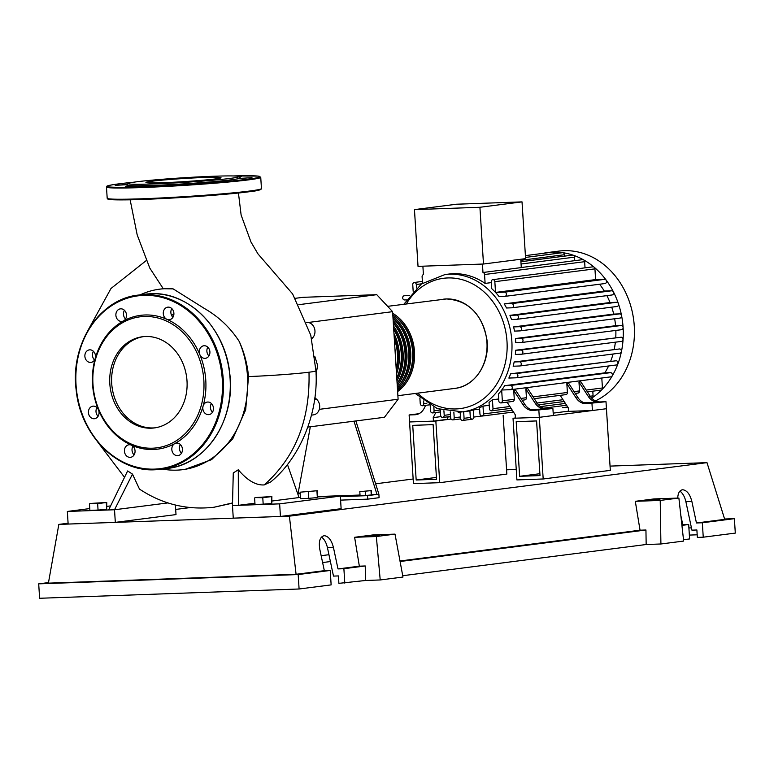 <?xml version="1.0" encoding="UTF-8"?>
<svg xmlns="http://www.w3.org/2000/svg" width="774" height="774" viewBox="0 0 774 774"><rect width="100%" height="100%" fill="white"/><g stroke="black" fill="none" stroke-linecap="round" stroke-linejoin="round"><path stroke-width="1.16" d="M433.111 424.636L436.546 479.28L416.17 480.006L412.736 425.361L433.111 424.636M416.17 480.006L436.43 477.413M439.709 482.676L435.839 421.027L409.562 421.965L413.442 483.615L439.709 482.676L506.854 474.075L503.148 415.27M435.839 421.027L451.058 419.073M447.343 417.128L450.594 416.712M371.317 490.629L359.804 491.606L371.317 490.629L371.268 494.983L371.007 490.919M371.268 494.983L365.512 495.476L365.251 491.413M365.512 495.476L360.055 495.67L359.804 491.606M300.215 493.735L297.932 493.812M297.806 493.415L300.186 493.212M317.766 496.55L360.016 495.041M371.568 494.625L376.986 494.431L367.505 495.65L367.718 499.153L340.599 500.12M340.376 496.618L367.505 495.65M367.718 499.153L379.096 497.692L378.883 494.189L355.885 420.94M353.989 421.191L376.986 494.431L378.883 494.189M298.087 493.396L310.316 426.784M298.851 304.666L376.754 294.681L303.04 297.322L295.31 298.309M376.754 294.681L392.602 311.67L398.107 399.239L319.314 409.34M392.602 311.67L308.187 322.487M316.082 374.548L317.592 365.425L314.931 356.756M398.107 399.239L384.465 417.283L307.839 427.103M319.662 407.395L319.701 406.756M311.728 338.954A10.536 8.843 82.7 0 1 312.628 337.851A8.785 7.363 -97.3 0 0 314.302 327.857A8.785 7.363 -97.3 0 0 306.727 322.439M311.496 415.125L313.422 414.874A8.785 7.363 -97.3 0 0 319.517 408.488A8.785 7.363 -97.3 0 0 316.479 399.161A10.536 8.843 82.7 0 1 314.902 397.439M396.317 370.746A43.557 36.542 -97.3 0 0 394.189 336.874M396.81 378.534A43.557 36.542 -97.3 0 0 393.656 328.389M397.13 383.604A43.557 36.542 -97.3 0 0 393.289 322.623M399.142 385.326A43.557 36.542 -97.3 0 0 393.018 318.269M402.935 384.842A43.557 36.542 -97.3 0 0 394.082 315.724M392.699 313.267A44.96 37.723 82.7 0 1 414.496 351.715A44.96 37.723 82.7 0 1 397.623 391.557M397.555 390.377A44.96 37.723 -97.3 0 0 392.795 314.805M392.902 316.527A44.96 37.723 82.7 0 1 397.468 389.003M397.362 387.406A44.96 37.723 -97.3 0 0 393.028 318.462M393.163 320.659A44.96 37.723 82.7 0 1 397.246 385.568M397.11 383.42A44.96 37.723 -97.3 0 0 393.327 323.155M393.502 326.028A44.96 37.723 82.7 0 1 396.956 380.895M396.762 377.857A44.96 37.723 -97.3 0 0 393.714 329.414M393.976 333.555A44.96 37.723 82.7 0 1 396.53 374.065M396.201 368.956A44.96 37.723 -97.3 0 0 394.324 339.022M394.943 348.929A44.96 37.723 82.7 0 1 395.601 359.388M542.826 253.388A77.98 65.422 82.7 0 1 547.721 252.537L558.905 251.105A77.98 65.422 82.7 0 1 563.927 250.689A77.98 65.422 82.7 0 1 632.484 312.87A77.98 65.422 82.7 0 1 595.448 400.893M547.721 252.537A77.98 65.422 82.7 0 1 552.742 252.121A2.109 1.771 82.7 0 1 554.581 253.698M539.314 409.446L532.831 410.007L539.314 409.446M592.41 402.644L585.928 403.196L592.41 402.644M491.355 282.607L485.114 283.41A69.205 58.05 -97.3 0 0 453.206 273.706A69.205 58.05 -97.3 0 0 448.746 274.073L444.953 274.557A69.205 58.05 82.7 0 1 449.413 274.199A69.205 58.05 82.7 0 1 511.846 341.121A69.205 58.05 82.7 0 1 462.552 411.845A69.205 58.05 82.7 0 1 458.092 412.203M479.919 207.277L414.458 209.619L418.028 266.362L483.489 264.021L525.594 258.632L522.024 201.879L479.919 207.277L483.489 264.021M414.458 209.619L456.563 204.22L522.024 201.879M485.114 283.41L484.553 274.518A2.109 1.771 -97.3 0 0 482.976 272.496L521.289 267.591L520.767 259.251M422.507 283.207L422.101 276.753A2.109 1.771 82.7 0 1 423.417 274.635L422.885 266.188M482.976 272.496L482.444 264.06M525.401 255.623L552.607 252.131A2.109 1.771 82.7 0 1 552.742 252.121A77.98 65.422 82.7 0 1 562.901 252.692A2.109 1.771 82.7 0 1 564.527 254.714L564.614 256.126M525.517 257.423L562.485 252.692A2.109 1.771 82.7 0 1 562.901 252.692A77.98 65.422 82.7 0 1 573.166 255.188A2.109 1.771 82.7 0 1 574.521 257.142L574.743 260.664M520.921 261.728L572.479 255.12A2.109 1.771 82.7 0 1 573.166 255.188A77.98 65.422 82.7 0 1 583.577 259.861A2.109 1.771 82.7 0 1 584.641 261.689L585.028 267.833M473.388 409.92L473.843 417.06A2.109 1.771 82.7 0 1 470.302 417.186L469.895 410.771A69.205 58.05 -97.3 0 0 473.388 409.92L479.638 409.117M482.995 406.098L483.479 413.926A2.109 1.771 82.7 0 1 479.948 414.051L479.551 407.734A69.205 58.05 -97.3 0 0 482.995 406.098L489.236 405.295M492.438 399.781L492.999 408.682A2.109 1.771 82.7 0 1 489.458 408.807L489.052 402.383A69.205 58.05 -97.3 0 0 492.438 399.781L498.679 398.987M501.668 390.077L502.345 400.806A2.109 1.771 82.7 0 1 498.804 400.932L498.369 394.063A69.205 58.05 -97.3 0 0 501.668 390.077L502.423 389.98M610.58 372.652L510.492 385.481A2.109 1.771 -97.3 0 1 510.753 389.68L501.716 390.009A69.205 58.05 -97.3 0 0 504.706 385.684L604.804 372.855L610.58 372.652A2.109 1.771 82.7 0 1 610.85 376.851L511.024 389.651M608.606 365.976A69.205 58.05 82.7 0 1 604.804 372.855M616.181 360.761L516.084 373.59A2.109 1.771 -97.3 0 1 516.355 377.789L508.866 378.06A69.205 58.05 -97.3 0 0 510.685 373.784L616.181 360.761A2.109 1.771 82.7 0 1 616.443 364.96L516.626 377.76M613.066 354.028A69.205 58.05 82.7 0 1 610.773 360.955M619.558 348.948L519.47 361.777A2.109 1.771 -97.3 0 1 519.731 365.976L513.152 366.218A69.205 58.05 -97.3 0 0 514.159 361.961L619.558 348.948A2.109 1.771 82.7 0 1 619.829 353.147L520.002 365.947M615.359 342.185A69.205 58.05 82.7 0 1 614.246 349.142M621.174 337.203L521.076 350.032A2.109 1.771 -97.3 0 1 521.347 354.231L515.339 354.444A69.205 58.05 -97.3 0 0 515.678 350.216L621.174 337.203A2.109 1.771 82.7 0 1 621.435 341.402L521.618 354.192M615.852 330.44A69.205 58.05 82.7 0 1 615.765 337.396M515.474 338.538L521.105 338.335A2.109 1.771 82.7 0 1 521.366 342.543L515.745 342.737A69.205 58.05 -97.3 0 0 515.474 338.538L615.572 325.709L621.203 325.506A2.109 1.771 82.7 0 1 623.099 327.547A77.98 65.422 82.7 0 1 623.07 339.563A77.98 65.422 82.7 0 1 621.416 351.638A77.98 65.422 82.7 0 1 617.942 363.78A77.98 65.422 82.7 0 1 612.186 376A77.98 65.422 82.7 0 1 601.862 389.661A2.109 1.771 82.7 0 1 600.934 390.135L587.379 391.867M614.653 318.762A69.205 58.05 82.7 0 1 615.572 325.709M513.607 326.909L519.615 326.696A2.109 1.771 82.7 0 1 519.876 330.904L514.478 331.098A69.205 58.05 -97.3 0 0 513.607 326.909L613.695 314.089L619.703 313.867A2.109 1.771 82.7 0 1 619.964 318.075L520.147 330.866M611.731 307.162A69.205 58.05 82.7 0 1 613.695 314.089M509.95 315.357L516.539 315.115A2.109 1.771 82.7 0 1 516.8 319.323L511.488 319.507A69.205 58.05 -97.3 0 0 509.95 315.357L610.038 302.528L616.626 302.286A2.109 1.771 82.7 0 1 616.888 306.494L517.071 319.285M606.884 295.639A69.205 58.05 82.7 0 1 610.038 302.528M504.193 303.872L511.682 303.602A2.109 1.771 82.7 0 1 511.953 307.8L506.544 307.994A69.205 58.05 -97.3 0 0 504.193 303.872L604.291 291.043L611.779 290.772A2.109 1.771 82.7 0 1 612.041 294.971L512.214 307.771M599.579 284.232A69.205 58.05 82.7 0 1 604.291 291.043M495.583 292.485L504.619 292.166A2.109 1.771 82.7 0 1 504.88 296.365L499.104 296.568A69.205 58.05 -97.3 0 0 495.583 292.485L595.68 279.656L604.707 279.337A2.109 1.771 82.7 0 1 604.978 283.536L505.151 296.336M595.612 279.588L495.524 292.417L494.847 281.688A2.109 1.771 -97.3 0 0 492.806 279.656L592.903 266.827A2.109 1.771 82.7 0 1 594.935 268.859L595.612 279.588A69.205 58.05 82.7 0 1 595.68 279.656M495.524 292.417A69.205 58.05 -97.3 0 0 491.742 288.683L491.306 281.813A2.109 1.771 -97.3 0 1 492.806 279.656M419.885 397.942L420.253 403.747A2.109 1.771 -97.3 0 0 423.784 403.622L423.62 400.971M416.625 414.525L414.825 414.758A14.048 11.784 -97.3 0 0 415.735 414.68A14.048 11.784 -97.3 0 0 424.191 408.285L425.661 405.344M414.825 414.758L409.117 414.961L418.947 413.703M598.399 402.161L600.295 401.919A14.048 11.784 82.7 0 1 590.165 396.143L580.868 381.853L578.971 382.095L588.269 396.394A14.048 11.784 -97.3 0 0 598.399 402.161L583.838 402.683M600.295 401.919L606.003 401.716L588.153 403.477A14.048 11.784 82.7 0 1 578.023 397.701L568.735 383.411L566.839 383.652L576.127 397.942A14.048 11.784 -97.3 0 0 586.257 403.718M545.293 408.972L547.189 408.73A14.048 11.784 82.7 0 1 537.059 402.954L527.771 388.654L525.875 388.896L535.163 403.196A14.048 11.784 -97.3 0 0 545.293 408.972L530.741 409.494M547.189 408.73L552.897 408.527L535.057 410.278A14.048 11.784 82.7 0 1 524.917 404.512L515.629 390.212L513.733 390.454L523.021 404.754A14.048 11.784 -97.3 0 0 533.16 410.53M534.283 398.678L565.891 394.624A2.109 1.771 -97.3 0 0 567.39 392.476L566.839 383.652M575.246 393.424L578.033 393.066A2.109 1.771 -97.3 0 0 579.533 390.918L578.971 382.095M522.14 400.235L524.927 399.877A2.109 1.771 -97.3 0 0 526.426 397.72L525.875 388.896M500.836 402.964L512.785 401.435A2.109 1.771 -97.3 0 0 514.284 399.278L513.733 390.454M601.804 378.022L602.433 387.977A2.109 1.771 82.7 0 1 601.862 389.661A77.98 65.422 82.7 0 1 592.255 397.749A2.109 1.771 82.7 0 1 591.597 398M552.897 408.527L553.342 415.532L539.304 417.331L606.439 408.72L592.41 410.52L568.522 411.371L568.3 407.869L560.173 395.359M543.184 478.98L516.906 479.919L513.027 418.27L539.304 417.331L543.184 478.98L610.318 470.369L606.003 401.716M592.41 410.52L591.965 403.515M538.859 410.317L539.304 417.331L515.416 418.183L515.203 414.68L507.067 402.161M441.035 416.606L433.227 417.612L435.762 412.532M409.504 295.562L404.338 295.745A2.109 1.771 -97.3 0 0 404.608 299.954L406.437 299.886M450.284 411.894L450.662 417.883A2.109 1.771 -97.3 0 0 454.203 417.757L453.854 412.194M440.309 409.698L440.667 415.454A2.109 1.771 -97.3 0 0 444.208 415.328L443.918 410.733M430.189 405.247L430.538 410.917A2.109 1.771 -97.3 0 0 434.079 410.791L433.856 407.143M460.143 412.097L460.54 418.444A2.109 1.771 82.7 0 0 464.081 418.308L463.665 411.7M521.076 350.032L515.678 350.216M510.492 385.481L504.706 385.684M519.47 361.777L514.159 361.961M516.084 373.59L510.685 373.784M520.825 267.581L582.609 259.658A2.109 1.771 82.7 0 1 583.577 259.861A77.98 65.422 82.7 0 1 594.151 267.224A77.98 65.422 82.7 0 1 606.158 280.091A77.98 65.422 82.7 0 1 613.414 291.846A77.98 65.422 82.7 0 1 618.397 303.679A77.98 65.422 82.7 0 1 621.561 315.589A77.98 65.422 82.7 0 1 623.099 327.547A2.109 1.771 82.7 0 1 621.464 329.714L521.637 342.505M592.787 391.18L593.087 395.853A2.109 1.771 82.7 0 1 592.255 397.749A77.98 65.422 82.7 0 1 591.704 398.117M567.555 407.24L567.864 407.201A77.98 65.422 82.7 0 1 567.555 407.24A77.98 65.422 82.7 0 1 562.601 407.646M413.171 291.256L412.755 284.619A2.109 1.771 82.7 0 1 416.296 284.493L416.509 287.967M433.227 417.612L433.45 421.114L447.478 419.315L447.333 416.886M433.45 421.114L409.562 421.965L409.117 414.961M519.635 476.31L540.01 475.584L536.576 420.94L516.2 421.666L519.635 476.31L539.894 473.707M513.027 418.27L515.407 417.96M553.187 413.123L568.513 411.158M173.463 316.218A64.639 54.219 -97.3 0 0 171.876 315.947M247.535 376.686A90.984 76.326 -97.3 0 0 239.263 341.528C244.313 352.654 247.399 364.331 248.522 376.561L245.677 409.852L232.751 438.858L211.583 459.65L185.121 469.354L182.732 469.663A90.984 76.326 -97.3 0 0 247.535 376.686M163.266 288.731L173.144 288.876L204.568 308.584C218.868 316.818 230.429 327.799 239.263 341.528M173.144 288.876A90.984 76.326 -97.3 0 0 159.599 289.176A90.984 76.326 -97.3 0 0 140.22 294.846M171.199 314.447A66.042 55.399 82.7 0 1 173.821 314.873M162.55 469.063A90.984 76.326 -97.3 0 0 182.732 469.663M163.982 288.615L159.599 289.176M300.118 492.177L317.398 490.716L300.118 492.177L300.525 498.62L308.7 498.33L308.294 491.887M316.934 491.151L317.34 497.605L317.398 490.716M317.34 497.605L308.7 498.33M271.877 496.55L262.773 497.721L255.072 497.576L271.877 496.55L271.819 503.439L271.413 496.985M271.819 503.439L263.179 504.164L262.773 497.721M263.179 504.164L255.014 504.454L254.607 498.011M106.754 502.461L97.65 503.622L89.948 503.477L106.754 502.461L106.696 509.34L106.29 502.897M106.696 509.34L98.056 510.066L97.65 503.622M98.056 510.066L89.881 510.366L89.484 503.913M167.929 502.916L114.523 509.756L108.631 509.969L127.623 470.96L132.48 474.104L139.484 489.1C162.434 504.251 187.289 510.298 214.05 507.231L232.577 502.916M175.408 505.025L176.008 514.594L115.316 522.373L114.523 509.756L132.48 474.104M238.286 469.789L238.373 505.335L232.471 505.538L233.274 472.953L238.286 469.789C247.38 480.47 256.03 485.511 264.234 484.911C295.349 457.347 310.268 419.779 308.99 372.217A43.837 1.838 -3.6 0 0 315.947 370.775C318.772 414.071 299.325 458.769 270.677 481.941L270.726 481.892M264.234 484.911L270.677 481.941M287.435 464.487L299.054 497.556L272.158 501.001M254.927 503.206L238.373 505.335L279.646 503.855L340.337 496.076L317.785 496.889M248.522 376.561A43.837 1.838 -3.6 0 0 308.99 372.217M163.256 288.702L149.769 268.036M108.631 509.969L67.348 511.45L89.774 508.576M106.996 506.37L110.518 505.915M115.316 522.373L68.141 524.056L67.348 511.45M299.054 497.556L300.457 497.508M340.337 496.076L341.131 508.692L280.44 516.461L279.646 503.855M280.44 516.461L233.264 518.154L232.471 505.538M109.811 383.72A45.985 38.574 82.7 0 1 142.561 336.729A45.985 38.574 82.7 0 1 187.008 380.953A45.985 38.574 82.7 0 1 154.249 427.945A45.985 38.574 82.7 0 1 109.811 383.72M155.197 427.809A45.985 38.574 82.7 0 1 111.708 383.478A45.985 38.574 82.7 0 1 143.509 336.622M98.482 409.843A67.444 56.579 82.7 0 1 92.551 384.262A67.444 56.579 82.7 0 1 95.241 358.372A6.327 5.302 82.7 0 1 90.993 362.406A6.327 5.302 82.7 0 1 86.717 360.732A6.327 5.302 82.7 0 1 85.072 354.124A6.327 5.302 82.7 0 1 89.387 349.867A6.327 5.302 82.7 0 1 93.664 351.541A6.327 5.302 82.7 0 1 95.241 358.372A67.444 56.579 82.7 0 1 123.588 320.881A6.327 5.302 82.7 0 1 122.002 321.394A6.327 5.302 82.7 0 1 115.887 315.318A6.327 5.302 82.7 0 1 120.386 308.855A6.327 5.302 82.7 0 1 126.501 314.941A6.327 5.302 82.7 0 1 123.588 320.881A67.444 56.579 82.7 0 1 166.923 319.333A6.327 5.302 82.7 0 1 164.552 309.107A6.327 5.302 82.7 0 1 167.784 307.162A6.327 5.302 82.7 0 1 173.241 310.626A6.327 5.302 82.7 0 1 172.621 317.756A6.327 5.302 82.7 0 1 169.39 319.701A6.327 5.302 82.7 0 1 166.923 319.333A67.444 56.579 82.7 0 1 199.847 354.627A6.327 5.302 82.7 0 1 203.804 345.775A6.327 5.302 82.7 0 1 204.21 345.736A6.327 5.302 82.7 0 1 209.889 351.609A6.327 5.302 82.7 0 1 205.41 358.314A6.327 5.302 82.7 0 1 205.004 358.352A6.327 5.302 82.7 0 1 199.847 354.627A67.444 56.579 82.7 0 1 205.778 380.218A67.444 56.579 82.7 0 1 203.088 406.108A67.444 56.579 82.7 0 1 174.74 443.599A67.444 56.579 82.7 0 1 131.406 445.147A67.444 56.579 82.7 0 1 98.482 409.843A6.327 5.302 82.7 0 1 94.534 418.705A6.327 5.302 82.7 0 1 94.128 418.744A6.327 5.302 82.7 0 1 88.439 412.871A6.327 5.302 82.7 0 1 92.928 406.166A6.327 5.302 82.7 0 1 93.335 406.127A6.327 5.302 82.7 0 1 98.482 409.843M203.843 380.353A66.042 55.399 82.7 0 1 152.546 448.194A66.042 55.399 82.7 0 1 92.977 384.32A66.042 55.399 82.7 0 1 144.264 316.479A66.042 55.399 82.7 0 1 203.843 380.353M96.963 407.598A6.327 5.302 -97.3 0 0 98.075 416.296M93.422 351.299A6.327 5.302 -97.3 0 0 94.302 359.755A6.327 5.302 -97.3 0 0 94.534 359.997M124.43 310.297A6.327 5.302 -97.3 0 0 123.472 314.341A6.327 5.302 -97.3 0 0 125.543 318.985M211.621 403.747A6.327 5.302 82.7 0 1 213.256 410.355A6.327 5.302 82.7 0 1 208.951 414.612A6.327 5.302 82.7 0 1 204.675 412.939A6.327 5.302 82.7 0 1 203.088 406.108A6.327 5.302 82.7 0 1 207.345 402.074A6.327 5.302 82.7 0 1 211.621 403.747M211.379 403.515A6.327 5.302 -97.3 0 0 212.26 411.962A6.327 5.302 -97.3 0 0 212.492 412.203M182.441 449.162A6.327 5.302 82.7 0 1 177.943 455.625A6.327 5.302 82.7 0 1 171.828 449.539A6.327 5.302 82.7 0 1 174.74 443.599A6.327 5.302 82.7 0 1 176.337 443.076A6.327 5.302 82.7 0 1 182.441 449.162M180.371 444.518A6.327 5.302 -97.3 0 0 179.413 448.572A6.327 5.302 -97.3 0 0 181.484 453.216M133.776 455.373A6.327 5.302 82.7 0 1 130.545 457.318A6.327 5.302 82.7 0 1 125.088 453.854A6.327 5.302 82.7 0 1 125.707 446.724A6.327 5.302 82.7 0 1 128.939 444.779A6.327 5.302 82.7 0 1 131.406 445.147A6.327 5.302 82.7 0 1 133.776 455.373M132.983 446.211A6.327 5.302 -97.3 0 0 134.095 454.909M207.838 347.207A6.327 5.302 -97.3 0 0 208.951 355.905M171.818 308.603A6.327 5.302 -97.3 0 0 172.941 317.292M203.794 177.498A37.626 1.577 176.4 0 1 221.025 177.739A37.626 1.577 176.4 0 1 201.511 180.352A37.626 1.577 176.4 0 1 163.169 182.703A37.626 1.577 176.4 0 1 145.928 182.461A37.626 1.577 176.4 0 1 165.452 179.849A37.626 1.577 176.4 0 1 203.794 177.498M238.818 176.52L240.308 177.836A56.908 2.38 176.4 0 1 239.456 178.417L251.976 177.672L239.456 178.417A56.908 2.38 176.4 0 1 215.946 181.426L225.853 181.029L215.946 181.426A56.908 2.38 176.4 0 1 173.463 184.483L177.652 184.628L166.033 185.218L173.463 184.483A56.908 2.38 176.4 0 1 152.846 185.441A56.908 2.38 176.4 0 1 136.901 185.789A56.908 2.38 176.4 0 1 126.82 184.976L128.126 183.486A55.505 2.322 176.4 0 1 157.906 179.645A55.505 2.322 176.4 0 1 213.45 176.259A55.505 2.322 176.4 0 1 238.818 176.52A55.505 2.322 176.4 0 1 211.099 180.381A55.505 2.322 176.4 0 1 153.513 183.941A55.505 2.322 176.4 0 1 128.126 183.486M238.276 176.317L241.73 176.337L239.05 176.724M133.06 186.447L125.407 186.669L136.901 185.789L133.06 186.447M127.052 184.705L115.162 185.325L127.265 184.464M379.366 535.124L366.402 536.237L379.366 535.124M660.058 499.153L647.093 500.265L660.058 499.153M677.714 498.079C678.014 492.922 679.688 490.136 682.716 489.748C686.896 490.281 689.944 494.17 691.869 501.446L696.445 522.972L702.337 522.769L703.247 537.195L697.355 537.408L696.881 529.977L691.937 530.161L685.88 501.658C684.748 496.792 682.765 493.261 679.949 491.084M683.51 539.73L689.595 538.946L688.686 524.511L682.784 524.724L680.83 515.494M365.473 580.49L365.241 565.968L359.349 566.181L354.618 537.291L373.271 534.902L395.011 534.128L402.973 577.046L380.208 579.958L365.473 580.49L338.896 583.344L338.432 575.924L333.488 576.098L327.431 547.595C326.289 542.729 324.316 539.207 321.5 537.021M688.686 524.511L681.923 525.382M724.59 519.006L734.391 518.657L735.3 533.092L703.247 537.195M734.391 518.657L702.337 522.769M328.94 554.706L321.162 555.703M330.392 561.556L322.613 562.553M660.909 543.987L660.232 500.43L678.885 498.04L683.665 541.065L660.909 543.987L646.164 544.509L402.722 575.711M682.784 524.724L681.865 524.84M610.047 466.103L706.991 462.639L724.706 519.354L696.445 522.972M330.237 570.457L298.183 574.56L299.093 588.995L331.137 584.892L330.237 570.457L324.335 570.67L319.759 549.134C318.549 541.181 320.049 536.701 324.267 535.685C328.447 536.218 331.495 540.117 333.42 547.382L337.996 568.919L343.888 568.706L344.798 583.141M299.093 588.995L39.609 598.273L38.7 583.848L48.491 582.59M365.241 565.968L343.888 568.706M359.349 566.181L337.996 568.919M298.183 574.56L38.7 583.848M324.335 570.67L296.074 574.289L48.394 583.151L58.834 524.404L68.083 523.224M697.19 534.805L689.353 535.086M691.443 527.858L688.899 527.945M646.164 544.509L645.942 529.996L640.04 530.209L635.309 501.32L660.232 500.43M635.309 501.32L653.962 498.93L678.885 498.04M706.991 462.639L289.389 516.161L58.834 524.404M296.074 574.289L289.389 516.161M640.04 530.209L399.994 560.976M645.942 529.996L400.09 561.508M395.011 534.128L376.348 536.517L380.208 579.958M354.618 537.291L376.348 536.517M506.583 469.808L516.248 469.46M175.688 509.427L190.249 507.57M375.622 483.808L413.152 479M312.628 337.851L311.496 337.996M314.631 399.403L316.479 399.161M443.483 299.18A44.96 37.723 82.7 0 1 446.385 298.948A44.96 37.723 82.7 0 1 486.807 340.705A44.96 37.723 82.7 0 1 454.918 388.384C474.984 386.39 490.106 363.17 486.933 339.728C482.125 314.099 468.628 300.496 446.424 298.948L387.629 306.34M406.292 303.95A65.693 55.109 82.7 0 1 447.74 277.943A65.693 55.109 82.7 0 1 506.999 341.469A65.693 55.109 82.7 0 1 477.887 402.577A65.693 55.109 82.7 0 1 417.728 393.153M564.527 254.714L520.834 260.316M574.521 257.142L521.066 264.002M426.851 403.225L423.784 403.622M590.165 396.143L588.269 396.394M578.023 397.701L576.127 397.942M537.059 402.954L535.163 403.196M567.39 392.476L533.102 396.868M579.533 390.918L574.066 391.615M526.426 397.72L520.97 398.426M524.917 404.512L523.021 404.754M514.284 399.278L502.345 400.806M602.433 387.977L586.208 390.057M460.443 416.963L454.203 417.757M450.449 414.525L444.208 415.328M440.329 409.988L434.079 410.791M470.34 417.505L464.081 418.308M621.203 325.506L521.105 338.335M619.703 313.867L519.615 326.696M604.707 279.337L504.619 292.166M616.626 302.286L516.539 315.115M611.779 290.772L511.682 303.602M481.544 416.073L473.843 417.06M565.417 403.428L540.513 406.611M512.311 410.23L483.479 413.926M593.087 395.853L590.214 396.22M562.998 399.713L537.108 403.031M509.892 406.514L492.999 408.682M594.935 268.859L494.847 281.688M584.641 261.689L484.553 274.518M421.656 283.806L416.296 284.493M150.862 293.743A87.82 73.675 82.7 0 1 230.091 378.679A87.82 73.675 82.7 0 1 167.542 468.425C206.387 464.603 235.935 419.363 229.743 373.445C225.553 328.66 188.721 291.343 150.882 293.743A87.82 73.675 82.7 0 0 145.212 294.207L150.882 293.743M155.013 469.76A87.82 73.675 82.7 0 1 75.833 384.823A87.82 73.675 82.7 0 1 138.382 295.078A87.82 73.675 82.7 0 1 144.032 294.623A87.82 73.675 82.7 0 1 223.26 379.55A87.82 73.675 82.7 0 1 160.711 469.296A87.82 73.675 82.7 0 1 155.052 469.76L167.542 468.425M143.703 295.368A87.123 73.085 82.7 0 1 222.293 379.628A87.123 73.085 82.7 0 1 154.636 469.112A87.123 73.085 82.7 0 1 76.036 384.852A87.123 73.085 82.7 0 1 143.703 295.368M248.638 191.817A76.578 3.202 176.4 0 1 160.45 198.666A76.578 3.202 176.4 0 1 108.089 198.695M249.189 191.091A77.284 3.231 176.4 0 1 142.59 198.763A77.284 3.231 176.4 0 1 107.189 198.26L107.625 198.976C110.334 199.17 102.265 199.566 121.508 199.886C149.614 199.992 222.119 195.377 248.686 191.807C257.229 190.907 261.486 189.823 261.448 188.556A77.284 3.231 176.4 0 1 249.189 191.091M106.483 187.056L106.831 186.292C107.18 186.292 104.964 185.77 119.244 183.806L133.863 182.18A76.578 3.202 176.4 0 0 119.283 183.796A76.578 3.202 176.4 0 0 142.222 186.805A76.578 3.202 176.4 0 0 247.844 179.2A76.578 3.202 176.4 0 0 232.993 175.95L257.965 176.085L260.741 177.352A77.284 3.231 176.4 0 1 248.483 179.878A77.284 3.231 176.4 0 1 141.884 187.55A77.284 3.231 176.4 0 1 106.483 187.056L107.189 198.26M691.869 501.446L685.88 501.658M333.42 547.382L327.431 547.595M397.884 395.698L454.918 388.384M415.261 393.463L437.339 408.643L462.552 411.845L469.905 410.897M429.483 404.85L422.285 405.769M452.703 419.914L460.607 418.898M442.709 417.486L450.574 416.47M432.579 412.939L440.445 411.932M562.669 407.637L567.729 406.989M472.334 419.208L462.571 420.466M521.482 354.221L621.57 341.392M510.888 389.67L610.986 376.841M519.867 365.967L619.964 353.137M516.49 377.78L616.578 364.951M621.599 329.695L521.512 342.524M620.1 318.066L520.012 330.895M605.113 283.526L505.016 296.355M617.023 306.485L516.935 319.314M612.176 294.962L512.088 307.791M566.587 405.237L543.551 408.188M513.481 412.039L481.979 416.073M564.178 401.522L538.491 404.812M511.072 408.324L491.49 410.839M422.391 281.426L414.254 282.462M403.825 304.269L421.366 284.01L444.953 274.557M232.568 503.148L214.069 507.231M146.344 260.499L110.982 288.489L87.888 330.527M97.427 441.635L124.44 477.2M149.788 268.094L137.172 234.812L130.129 199.779M238.44 192.987L241.13 215.075L250.989 242.039L257.965 253.882L292.62 293.936L310.771 335.21L315.947 370.775M155.032 469.76C117.203 472.159 80.361 434.843 76.181 390.067C69.979 344.14 99.527 298.899 138.382 295.078L145.212 294.207M260.741 177.352L261.448 188.556"/></g></svg>
